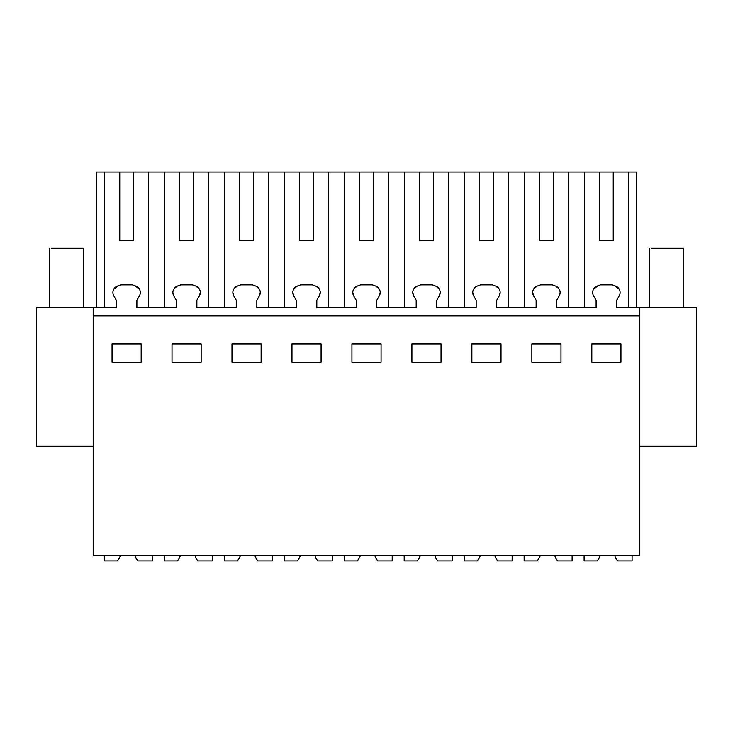 <?xml version="1.0" encoding="UTF-8"?>
<svg xmlns="http://www.w3.org/2000/svg" width="733" height="733" viewBox="0 0 733 733"><rect width="100%" height="100%" fill="white"/><g stroke="black" fill="none" stroke-linecap="round" stroke-linejoin="round"><path stroke-width="1.1" d="M93.192 446.177L36.65 446.177L36.65 307.384L93.192 307.384L93.192 555.843L639.808 555.843L639.808 307.384L696.35 307.384L696.35 446.177L639.808 446.177M93.192 307.384L116.327 307.384L116.327 300.273L113.817 295.912A6.826 6.826 0 0 1 117.408 286.081L120.734 284.871L132.481 284.871L135.807 286.081A6.826 6.826 0 0 1 139.398 295.912L136.888 300.273L136.888 307.384L176.305 307.384L176.305 300.273L173.785 295.912A6.826 6.826 0 0 1 177.386 286.081L180.712 284.871L192.449 284.871L195.784 286.081A6.826 6.826 0 0 1 199.376 295.912L196.865 300.273L196.865 307.384L236.273 307.384L236.273 300.273L233.763 295.912A6.826 6.826 0 0 1 237.355 286.081L240.681 284.871L252.427 284.871L255.753 286.081A6.826 6.826 0 0 1 259.345 295.912L256.834 300.273L256.834 307.384L296.242 307.384L296.242 300.273L293.731 295.912A6.826 6.826 0 0 1 297.332 286.081L300.658 284.871L312.395 284.871L315.721 286.081A6.826 6.826 0 0 1 319.322 295.912L316.812 300.273L316.812 307.384L356.22 307.384L356.22 300.273L353.709 295.912A6.826 6.826 0 0 1 357.301 286.081L360.627 284.871L372.373 284.871L375.699 286.081A6.826 6.826 0 0 1 379.291 295.912L376.78 300.273L376.78 307.384L416.188 307.384L416.188 300.273L413.678 295.912A6.826 6.826 0 0 1 417.279 286.081L420.605 284.871L432.342 284.871L435.668 286.081A6.826 6.826 0 0 1 439.269 295.912L436.758 300.273L436.758 307.384L476.166 307.384L476.166 300.273L473.655 295.912A6.826 6.826 0 0 1 477.247 286.081L480.573 284.871L492.319 284.871L495.645 286.081A6.826 6.826 0 0 1 499.237 295.912L496.727 300.273L496.727 307.384L536.135 307.384L536.135 300.273L533.624 295.912A6.826 6.826 0 0 1 537.216 286.081L540.551 284.871L552.288 284.871L555.614 286.081A6.826 6.826 0 0 1 559.215 295.912L556.695 300.273L556.695 307.384L596.112 307.384L596.112 300.273L593.602 295.912A6.826 6.826 0 0 1 597.193 286.081L600.519 284.871L612.266 284.871L615.592 286.081A6.826 6.826 0 0 1 619.183 295.912L616.673 300.273L616.673 307.384L639.808 307.384M93.192 315.95L639.808 315.95M141.176 362.212L141.176 343.878L112.048 343.878L112.048 362.212L141.176 362.212M441.037 362.212L441.037 343.878L411.909 343.878L411.909 362.212L441.037 362.212M471.878 343.878L471.878 362.212L501.015 362.212L501.015 343.878L471.878 343.878M261.122 362.212L231.985 362.212L231.985 343.878L261.122 343.878L261.122 362.212M201.144 362.212L172.017 362.212L172.017 343.878L201.144 343.878L201.144 362.212M351.932 343.878L381.068 343.878L381.068 362.212L351.932 362.212L351.932 343.878M321.091 362.212L291.963 362.212L291.963 343.878L321.091 343.878L321.091 362.212M531.856 343.878L531.856 362.212L560.983 362.212L560.983 343.878L531.856 343.878M591.824 343.878L591.824 362.212L620.952 362.212L620.952 343.878L591.824 343.878M628.3 307.384L628.3 172.017L636.381 172.017L636.381 307.384M584.485 307.384L584.485 172.017L599.539 172.017L599.539 240.561L613.246 240.561L613.246 172.017L628.3 172.017M593.483 289.306L597.853 285.843M619.303 289.306L614.923 285.843M148.515 307.384L148.515 172.017L584.485 172.017M104.7 307.384L104.7 172.017L119.754 172.017L119.754 240.561L133.461 240.561L133.461 172.017L148.515 172.017M113.697 289.306L118.077 285.843M139.517 289.306L135.147 285.843M96.619 307.384L96.619 172.017L104.7 172.017M559.215 295.912L560.122 292.549M558.967 288.701L555.614 286.081M533.624 295.912L532.708 292.549M533.871 288.701L537.216 286.081M499.237 295.912L500.153 292.549M498.999 288.701L495.645 286.081M473.655 295.912L472.739 292.549M473.894 288.701L477.247 286.081M439.269 295.912L440.176 292.549M439.021 288.701L435.668 286.081M413.678 295.912L412.771 292.549M413.925 288.701L417.279 286.081M379.291 295.912L380.207 292.549M379.053 288.701L375.699 286.081M353.709 295.912L352.793 292.549M353.947 288.701L357.301 286.081M319.322 295.912L320.229 292.549M319.075 288.701L315.721 286.081M293.731 295.912L292.824 292.549M293.979 288.701L297.332 286.081M259.345 295.912L260.261 292.549M259.106 288.701L255.753 286.081M233.763 295.912L232.847 292.549M234.001 288.701L237.355 286.081M199.376 295.912L200.292 292.549M199.129 288.701L195.784 286.081M173.785 295.912L172.878 292.549M174.033 288.701L177.386 286.081M599.539 172.017L613.246 172.017M119.754 172.017L133.461 172.017M599.539 240.561L613.246 240.561M568.322 172.017L568.322 307.384M164.678 172.017L164.678 307.384M119.754 240.561L133.461 240.561M539.561 172.017L539.561 240.561L553.268 240.561L553.268 172.017M524.507 307.384L524.507 172.017M508.354 307.384L508.354 172.017M479.593 172.017L479.593 240.561L493.3 240.561L493.3 172.017M464.539 307.384L464.539 172.017M448.376 307.384L448.376 172.017M419.615 172.017L419.615 240.561L433.331 240.561L433.331 172.017M404.57 307.384L404.57 172.017M388.408 307.384L388.408 172.017M359.646 172.017L359.646 240.561L373.354 240.561L373.354 172.017M344.592 307.384L344.592 172.017M328.43 307.384L328.43 172.017M299.669 172.017L299.669 240.561L313.385 240.561L313.385 172.017M284.624 307.384L284.624 172.017M268.461 307.384L268.461 172.017M239.7 172.017L239.7 240.561L253.407 240.561L253.407 172.017M224.646 307.384L224.646 172.017M208.493 307.384L208.493 172.017M179.732 172.017L179.732 240.561L193.439 240.561L193.439 172.017M179.732 240.561L193.439 240.561M239.7 240.561L253.407 240.561M299.669 240.561L313.385 240.561M359.646 240.561L373.354 240.561M419.615 240.561L433.331 240.561M479.593 240.561L493.3 240.561M539.561 240.561L553.268 240.561M51.603 248.267L83.764 248.267M651.325 248.267L683.495 248.267L683.495 307.384M120.514 555.843L117.546 560.983L104.333 560.983L104.333 555.843M135.238 556.686L137.722 560.983L152.308 560.983L152.308 555.843M180.492 555.843L177.523 560.983L164.302 560.983L164.302 555.843M195.216 556.686L197.699 560.983L212.286 560.983L212.286 555.843M240.461 555.843L237.492 560.983L224.28 560.983L224.28 555.843M255.185 556.686L257.668 560.983L272.255 560.983L272.255 555.843M300.438 555.843L297.47 560.983L284.248 560.983L284.248 555.843M315.163 556.686L317.646 560.983L332.232 560.983L332.232 555.843M360.407 555.843L357.438 560.983L344.226 560.983L344.226 555.843M375.131 556.686L377.614 560.983L392.201 560.983L392.201 555.843M420.385 555.843L417.416 560.983L404.195 560.983L404.195 555.843M435.109 556.686L437.592 560.983L452.179 560.983L452.179 555.843M480.353 555.843L477.385 560.983L464.172 560.983L464.172 555.843M495.077 556.686L497.56 560.983L512.147 560.983L512.147 555.843M540.331 555.843L537.362 560.983L524.141 560.983L524.141 555.843M555.055 556.686L557.529 560.983L572.125 560.983L572.125 555.843M600.3 555.843L597.331 560.983L584.119 560.983L584.119 555.843M615.024 556.686L617.507 560.983L632.093 560.983L632.093 555.843M49.505 307.384L49.505 248.267M83.773 307.384L83.773 248.267M649.227 307.384L649.227 248.267"/></g></svg>
